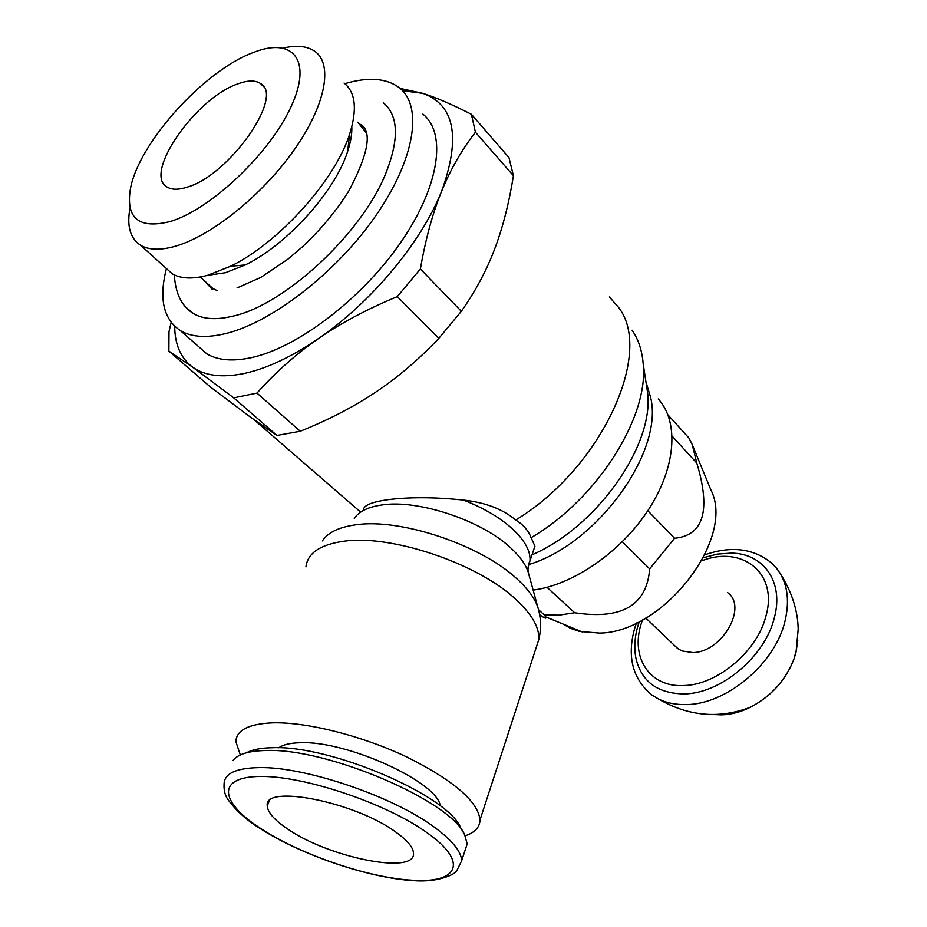<?xml version="1.0" encoding="UTF-8"?>
<svg xmlns="http://www.w3.org/2000/svg" width="927" height="927" viewBox="0 0 927 927"><rect width="100%" height="100%" fill="white"/><g stroke="black" fill="none" stroke-linecap="round" stroke-linejoin="round"><path stroke-width="1.39" d="M465.122 835.806C474.833 832.585 479.792 827.313 480.001 819.978C478.112 801.484 453.685 780.476 406.744 756.965C362.017 735.748 306.837 721.878 272.712 722.84C248.668 723.871 236.397 730.14 235.864 741.646L240.325 754.949M440.255 805.899C437.764 782.11 346.825 740.511 300.452 742.747C290.406 742.944 283.187 744.624 278.795 747.788M363.465 510.418C362.99 505.713 370.846 502.179 387.046 499.815C408.888 496.965 434.334 497.046 463.384 500.07C485.319 502.446 502.758 509.108 515.713 520.024C523.234 524.647 528.355 530.534 531.101 537.66L534.925 546.177L532.585 553.118M463.616 832.991L460.592 827.602C447.799 795.436 330.684 745.053 272.608 747.718C261.043 747.904 252.353 749.584 246.512 752.77M464.775 851.241L467.196 843.837L464.612 834.775C451.368 801.137 327.243 747.788 266.061 750.511C249.004 750.835 238.042 754.103 233.152 760.302M395.968 832.191C407.416 840.418 413.257 847.429 413.512 853.222C415.748 875.25 328.448 857.556 287.393 828.808C274.404 820.047 267.706 812.434 267.277 805.945C262.932 783.802 355.308 801.89 395.968 832.191M237.752 83.917C247.764 80.209 255.365 80.093 260.568 83.569C284.867 95.898 229.039 175.562 187.138 187.161C178.494 189.931 171.854 189.908 167.231 187.092C142.619 174.38 195.516 98.03 237.752 83.917M170.313 221.483C210.255 209.629 269.154 154.206 290.754 107.393C312.944 60.406 293.222 36.651 253.592 52.41L253.106 52.596C203.673 70.834 138.285 143.546 130.394 189.05C125.69 218.482 138.992 229.293 170.313 221.483M283.303 48.053C296.999 44.925 307.66 46.13 315.284 51.657C333.268 64.844 325.4 105.933 293.674 150.591C262.098 195.226 211.646 235.678 175.887 246.072C160.753 250.441 149.015 250.174 140.695 245.296C130.162 238.517 126.617 226.003 130.07 207.764M165.4 267.625L172.144 273.72C180.661 278.807 192.503 279.328 207.671 275.284L230.51 266.269C278.552 243.106 335.18 180.301 349.606 134.172C357.416 109.351 355.574 92.306 344.068 83.048M209.178 275.076L225.47 272.712L245.273 264.925C286.814 244.971 335.215 191.298 347.671 151.344C350.73 142.098 352.109 133.894 351.808 126.744M360.116 125.191L366.536 133.082M364.357 127.764L357.301 122.167M204.067 280.452L212.167 289.317M217.358 290.696L212.874 288.506L206.93 283.071M383.43 102.862C398.645 115.794 399.328 139.525 385.505 174.079C361.31 234.091 284.311 305.099 232.897 316.153C216.211 320.163 203.071 319.294 193.465 313.558L186.848 308.065M166.431 268.563C158.714 298.552 163.395 319.27 180.498 330.696C191.344 337.092 206.13 338.123 224.867 333.778C270.846 323.071 335.47 273.488 375.111 216.675C414.937 159.861 423.233 106.408 399.444 87.845C386.571 78.135 368.367 76.744 344.844 83.673M422.886 114.125C447.034 133.221 439.502 186.675 400.429 242.897C361.542 299.12 297.486 347.671 251.437 357.637C232.689 361.669 217.799 360.394 206.791 353.801L197.347 345.504M609.363 296.964L618.054 306.791C654.647 351.484 601.82 468.077 515.713 520.024M632.11 330.209C638.402 339.363 642.087 350.51 643.176 363.662C649.132 416.941 596.953 499.526 531.101 537.66M402.573 90.719L422.828 93.36C454.763 104.867 460.997 137.567 441.53 191.449C421.345 242.376 370.939 302.793 318.39 338.622C291.669 356.872 267.022 368.471 244.427 373.43C222.121 378.007 204.844 375.898 192.584 367.115C180.788 358.239 174.821 344.659 174.705 326.35M171.136 322.399L169.004 331.739L168.876 351.124L192.584 367.115L233.72 397.857L256.988 393.106C275.516 372.295 295.98 354.137 318.39 338.622C340.765 323.129 367.069 309.131 397.301 296.617L420.371 268.981C425.597 239.073 432.642 213.222 441.53 191.449C450.418 169.629 461.716 149.884 475.435 132.213L471.391 114.288C451.808 104.345 435.62 97.37 422.828 93.36L400.174 88.447M471.391 114.288L508.969 157.602L513.419 175.724C509.213 202.109 503.268 225.69 495.597 246.478L493.512 251.97C485.516 272.445 474.786 292.214 461.333 311.287L438.842 338.332C419.398 358.83 399.213 376.188 378.297 390.406L372.689 394.149C351.449 408.031 327.312 420.394 300.267 431.264L276.976 435.447L250.962 417.509L210.417 387.022L168.876 351.124M300.267 431.264L256.988 393.106M475.435 132.213L513.419 175.724M461.333 311.287L420.371 268.981M397.301 296.617L438.842 338.332M233.72 397.857L276.976 435.447M646.026 382.422L647.66 393.152C653.975 445.806 596.316 527.428 532.028 554.798M646.42 385.006L646.687 385.609M648.587 390.638L649.445 393.5C667.359 445.771 600.279 542.689 529.282 564.404M658.251 398.958C679.051 421.588 676.2 466.86 648.749 509.294C621.391 551.739 572.979 585.076 533.129 590.082M547.011 587.324L574.67 612.747L558.969 615.169L544.334 614.96L538.564 609.757M667.961 414.867L688.935 438.031L692.191 444.497L696.803 463.094L672.202 436.188M647.811 510.731L674.578 538.263C703.651 535.447 711.055 510.395 696.803 463.094M674.578 538.263L649.665 568.865L622.353 541.774M574.67 612.747C621.855 619.978 646.861 605.343 649.665 568.865M692.643 445.574L710.882 489.919C735.98 538.239 663.292 632.55 599.595 633.083L579.491 631.438L570.603 628.379L562.782 623.929M539.63 614.728C544.844 618.39 546.837 619.109 545.621 616.861L544.334 614.96M727.625 592.62C748.089 607 721.855 652.573 692.736 652.562L682.179 650.986L678.286 648.946L674.369 645.401M703.408 557.718L717.301 554.103L730.951 553.129C763.257 553.048 784.184 581.797 774.346 617.706C765.215 656.49 720.731 693.744 684.114 693.917C657.625 693.523 641.577 681.704 635.968 658.471C633.929 648.112 634.601 637.208 637.961 625.771M704.844 554.809C731.148 545.702 753.28 548.355 771.252 562.77L776.177 567.822C787.197 581.577 790.128 599.352 784.995 621.171C775.134 663.732 726.235 704.59 686.107 704.566C675.586 704.821 666.246 702.886 658.112 698.773L651.994 695.053L645.401 689.259M535.632 649.294L538.819 639.491C539.537 627.44 531.681 613.883 515.227 598.819C477.196 563.257 391.113 534.346 344.056 541.206C320.313 544.497 307.602 553.071 305.933 566.907M538.854 611.009L537.996 607.764C535.053 598.68 528.112 589.108 517.173 579.085C481.356 545.122 400.441 517.973 355.783 524.809C338.981 527.104 327.857 532.469 322.411 540.893M528.796 574.358L528.181 572.11C525.736 564.543 520.117 556.652 511.298 548.436C482.457 520.696 418.17 499.155 381.82 504.972C368.146 506.942 358.969 511.426 354.265 518.425M528.042 567.463L529.966 560.939C530.719 551.438 525.145 540.997 513.234 529.595C500.51 517.903 483.894 508.054 463.384 500.059M434.554 827.336C393.569 796.571 305.354 766.548 259.363 767.602C236.072 768.019 224.311 773.5 224.067 784.045C223.708 790.569 225.168 795.969 228.448 800.244C236.339 810.847 246.512 820.013 258.946 827.741C299.792 854.532 368.436 878.043 413.581 880.65C438.564 882.597 454.995 874.3 456.733 870.824L461.646 860.777C461.345 851.6 452.318 840.453 434.554 827.336M427.706 833.188C387.834 804.057 305.852 776.131 261.391 776.455C216.339 776.339 219.247 801.565 259.896 827.95C299.479 854.346 368.853 878.112 412.747 880.233C457.961 883.396 468.923 862.353 427.706 833.188M701.774 560.812C742.075 544.972 778.216 572.944 766.015 615.748C757.568 651.194 716.988 685.25 683.466 685.551C649.456 687.37 630.453 657.313 641.148 623.952L642.481 619.885M797.788 640.221L795.98 652.457L793.987 658.97C785.795 680.082 771.299 696.154 750.511 707.197L750.383 707.255C740.638 712.063 731.044 714.59 721.6 714.856L714.995 714.601M534.925 546.177L529.966 560.939C530.186 559.943 527.324 566.038 528.181 572.11L537.996 607.764C541.09 618.263 541.368 628.83 538.819 639.491L480.001 819.978M254.079 419.757L360.649 512.121M467.196 843.837L461.646 860.777M263.5 86.628L260.568 83.569M269.12 801.148L267.277 805.945M140.695 245.296L172.144 273.72M347.671 151.344L349.606 134.172M245.273 264.925L230.51 266.269M360.858 124.403C372.295 131.785 368.355 153.824 349.062 190.522C336.71 210.545 321.078 229.375 302.167 247.034L287.891 259.166L260.742 277.451L237.034 287.926M193.465 313.558C181.785 306.466 175.412 293.581 174.346 274.913M206.791 353.801L180.498 330.696M212.874 288.506L200.278 276.988M647.66 393.152L643.176 363.662M649.445 393.5L645.91 381.669M582.666 632.121L545.621 616.861M645.795 618.031L677.417 648.321M636.443 622.956L634.659 628.332C626.826 656.768 632.608 679.016 651.994 695.053M793.987 658.97L796.2 650.615L798.182 629.248C797.834 610.267 791.681 591.438 779.734 572.735M750.511 707.197C718.888 719.155 688.089 716.339 658.112 698.773M794.033 658.854C785.876 680.14 771.322 696.281 750.383 707.255M639.34 621.53L638.112 625.296"/></g></svg>
